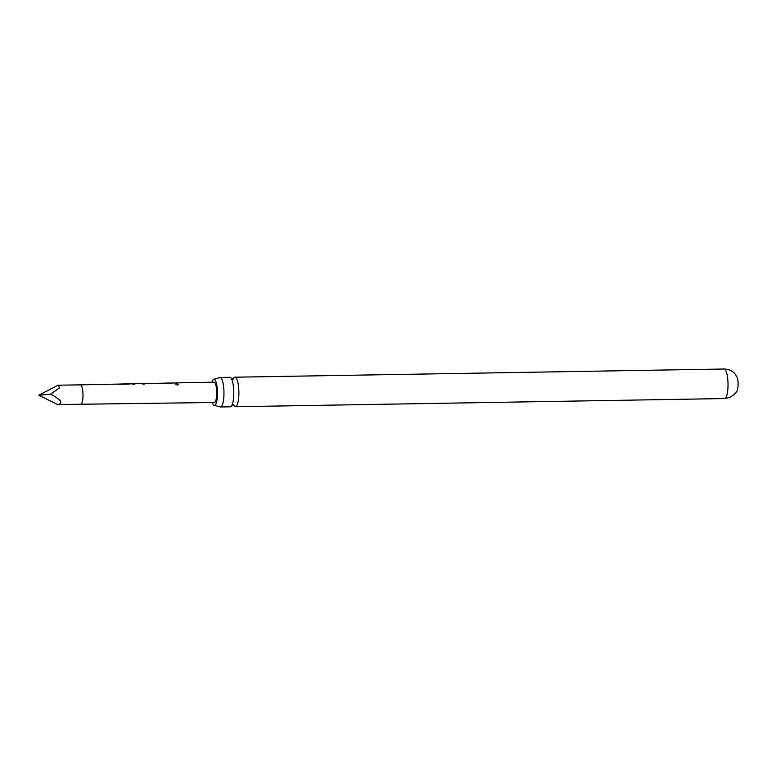 <?xml version="1.0" encoding="UTF-8"?>
<svg xmlns="http://www.w3.org/2000/svg" width="776" height="776" viewBox="0 0 776 776"><rect width="100%" height="100%" fill="white"/><g stroke="black" fill="none" stroke-linecap="round" stroke-linejoin="round"><path stroke-width="1.16" d="M177.335 385.129L175.648 384.188L176.705 383.693L178.422 384.489L177.335 385.129M175.648 384.285L176.685 383.897L178.393 384.576M220.529 406.983L230.346 406.818A14.773 3.686 -91 0 0 230.685 406.75A14.773 3.686 -91 0 0 232.218 404.645A14.773 3.686 -91 0 0 233.741 390.6A14.773 3.686 -91 0 0 231.791 379.386A14.773 3.686 -91 0 0 229.851 377.281L220.035 377.437A14.773 3.686 89 0 1 223.924 390.764A14.773 3.686 89 0 1 220.869 406.915A14.773 3.686 89 0 1 220.529 406.983A14.773 3.686 89 0 1 219.87 406.76L214.486 405.411A13.105 3.269 -91 0 0 217.425 391.036A13.105 3.269 -91 0 0 214.05 379.212A13.105 3.269 -91 0 0 211.964 382.19M212.304 402.511A13.105 3.269 -91 0 0 214.486 405.411M157.256 383.616L158.052 383.325M176.297 383.121L174.387 382.995M736.977 376.894A7.547 1.882 89 0 1 738.092 383.557A7.547 1.882 89 0 1 737.2 390.26C737.093 392.084 734.542 394.518 729.537 397.574L724.59 398.563A14.773 3.686 89 0 0 724.929 398.486A14.773 3.686 89 0 0 728.004 383.034A14.773 3.686 89 0 0 724.095 369.017C728.567 369.075 732.234 370.734 735.076 373.993L736.977 376.894M119.31 384.275L129.388 384.071M128.864 384.081L129.543 383.907M143.007 383.907L141.203 383.654M148.041 383.693L157.868 383.49M162.048 383.412L172.107 383.208M171.622 383.218L172.301 383.034M117.622 384.091L80.394 384.847A9.7 2.415 -91 0 0 80.394 384.847A9.7 2.415 -91 0 1 82.974 394.053A9.7 2.415 -91 0 1 80.947 404.199A9.7 2.415 -91 0 1 80.723 404.248L214.37 402.482A10.166 2.532 -91 0 0 214.603 402.434A10.166 2.532 -91 0 0 216.717 391.793A10.166 2.532 -91 0 0 214.021 382.141L176.812 382.898M176.579 382.946L177.5 383.257M171.903 383.043L160.137 383.276M157.654 383.325L145.888 383.567M143.405 383.616L144.326 383.936M133.501 384.023L131.629 383.848M133.821 383.81L134.752 384.139M129.146 383.897L117.389 384.139M119.582 384.091L120.086 384.052M148.323 383.519L148.817 383.47M80.723 404.248L57.676 404.587L38.8 395.246L50.585 394.14L59.665 387.767L57.928 385.216L38.8 395.246M233.46 378.533A14.773 3.686 89 0 1 234.614 377.262A14.773 3.686 89 0 1 234.963 377.194A14.773 3.686 89 0 1 238.853 390.522A14.773 3.686 89 0 1 235.797 406.663A14.773 3.686 89 0 1 235.448 406.731A14.773 3.686 89 0 1 233.906 405.441M214.05 379.212L219.385 377.679A14.773 3.686 89 0 1 219.686 377.514A14.773 3.686 89 0 1 220.035 377.437M50.585 394.14C61.226 399.844 63.593 403.326 57.676 404.587M162.329 383.228L162.834 383.189M176.589 383.16L177.491 383.47M162.834 383.402L170.031 383.257M161.427 383.422L162.65 383.402M148.827 383.693L156.024 383.538M147.168 383.713L148.643 383.683M133.52 384.227L134.743 384.343M143.026 384.11L144.317 384.149M120.086 384.265L127.283 384.12M118.621 384.285L119.902 384.265M231.306 378.494L233.547 378.465L233.081 379.367M231.752 405.547L233.993 405.509L233.508 404.626M129.369 383.858L131.862 383.8M134.054 383.761L141.436 383.606M143.628 383.567L146.111 383.519M157.877 383.276L160.37 383.228M172.126 382.995L174.619 382.937M119.814 384.042L127.186 383.897M148.546 383.47L155.928 383.315M235.448 406.731L724.59 398.563M234.963 377.194L724.095 369.017M80.403 384.847L57.928 385.216M162.562 383.179L169.934 383.034M175.133 383.14L176.812 383.111M132.376 384.013L134.054 383.975M141.959 383.819L143.638 383.78"/></g></svg>
